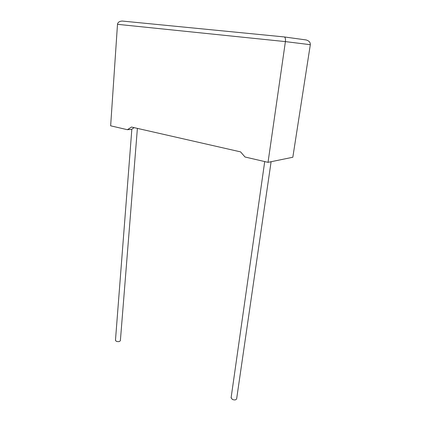 <?xml version="1.0" encoding="UTF-8"?>
<svg xmlns="http://www.w3.org/2000/svg" width="421" height="421" viewBox="0 0 421 421"><rect width="100%" height="100%" fill="white"/><g stroke="black" fill="none" stroke-linecap="round" stroke-linejoin="round"><path stroke-width="0.63" d="M115.475 340.231L116.233 341.284C118.448 341.947 119.838 341.689 120.39 340.505L137.393 128.384M271.103 161.711L236.676 398.613C236.218 400.003 234.781 400.282 232.366 399.455L231.129 397.619M127.4 129.705L110.644 125.816L117.496 24.323C117.838 22.302 119.432 21.213 122.269 21.05L284.222 36.932C285.28 37.285 285.675 38.843 285.401 41.605L268.03 162.343L245.011 157.001L240.57 151.876L131.494 127.042L127.4 129.705L131.52 129.352L134.157 127.647M284.338 36.948L306.135 39.948C309.056 40.811 310.451 42.395 310.319 44.694L292.827 157.254L268.03 162.343M310.319 44.694L285.401 41.605L117.496 24.323M115.459 340.415L131.847 129.142M231.076 397.987L264.714 161.575"/></g></svg>
